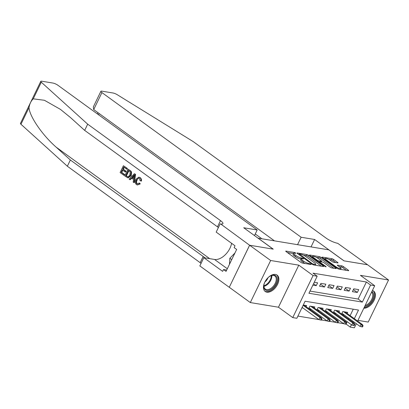 <?xml version="1.0" encoding="UTF-8"?>
<svg xmlns="http://www.w3.org/2000/svg" width="409" height="409" viewBox="0 0 409 409"><rect width="100%" height="100%" fill="white"/><g stroke="black" fill="none" stroke-linecap="round" stroke-linejoin="round"><path stroke-width="0.61" d="M295.753 253.043L294.608 252.527L286.039 251.111A1.273 0.291 25.8 0 0 285.722 251.157A1.273 0.291 25.8 0 0 286.06 251.576L300.912 262.363A1.273 0.291 25.8 0 0 302.542 263.094L311.111 264.516L311.101 264.188L308.846 263.493A4.075 0.936 25.8 0 1 303.626 261.147L302.389 260.247A4.075 0.936 25.8 0 1 301.3 258.902A4.075 0.936 25.8 0 1 302.328 258.759L303.437 258.938L303.427 258.616L301.172 257.921A4.075 0.936 25.8 0 1 295.952 255.574L294.715 254.674A4.075 0.936 25.8 0 1 293.626 253.329A4.075 0.936 25.8 0 1 294.659 253.186L295.763 253.365L295.753 253.043M275.451 274.429A10.123 6.063 126 0 0 265.446 280.963A10.123 6.063 126 0 0 265.216 291.489A10.123 6.063 126 0 0 266.878 292.164A10.123 6.063 126 0 0 276.883 285.635A10.123 6.063 126 0 0 277.113 275.109A10.123 6.063 126 0 0 275.451 274.429M337.706 262.921A1.273 0.291 25.8 0 0 338.028 262.875A1.273 0.291 25.8 0 0 337.686 262.455L333.519 259.429A1.273 0.291 25.8 0 0 331.888 258.698L322.374 257.123A1.273 0.291 25.8 0 0 322.052 257.164A1.273 0.291 25.8 0 0 322.389 257.588L337.241 268.37A1.273 0.291 25.8 0 0 338.872 269.107L348.391 270.681A1.273 0.291 25.8 0 0 348.713 270.635A1.273 0.291 25.8 0 0 348.371 270.216L343.34 266.561A1.273 0.291 25.8 0 0 341.709 265.824L337.635 265.155A1.273 0.291 25.8 0 0 337.313 265.196A1.273 0.291 25.8 0 0 337.655 265.62L340.15 267.43A3.405 0.782 25.8 0 1 341.06 268.555A3.405 0.782 25.8 0 1 339.03 268.36A3.405 0.782 25.8 0 1 335.835 266.719L326.06 259.618A3.405 0.782 25.8 0 1 325.15 258.488A3.405 0.782 25.8 0 1 327.174 258.687A3.405 0.782 25.8 0 1 330.37 260.328L332.001 261.515A1.273 0.291 25.8 0 0 333.632 262.246L337.706 262.921M310.002 291.085L358.146 299.045L366.387 281.995L370.59 285.047L374.7 285.727L357.619 321.06M249.592 245.231L273.135 249.127L243.713 227.757L257.189 229.986L57.971 85.302A3.891 0.895 25.8 0 0 52.981 83.063L41.769 81.207A3.891 0.895 25.8 0 0 40.782 81.345A3.891 0.895 25.8 0 0 41.294 82.204L87.679 124.162L220.492 220.615A9.085 2.091 -154.2 0 1 222.92 223.621A9.085 2.091 -154.2 0 1 220.625 223.938L249.592 245.231L229.26 287.297L249.633 245.236L273.258 249.147L258.125 238.156L328.785 249.843L343.913 260.835L367.538 264.741L388.55 280.001L360.411 275.349L374.7 285.727M249.633 245.236L270.651 260.497L250.313 302.563L278.457 307.22L292.747 317.599L313.079 275.533L317.19 276.213L308.943 293.263L362.348 302.098L370.59 285.047M278.457 307.22L298.79 265.155L270.651 260.497M298.79 265.155L313.079 275.533M366.387 281.995L312.987 273.161L317.19 276.213M308.437 255.277A1.273 0.291 25.8 0 0 306.806 254.546L297.292 252.972A1.273 0.291 25.8 0 0 296.97 253.018A1.273 0.291 25.8 0 0 297.312 253.437L312.164 264.224A1.273 0.291 25.8 0 0 313.795 264.955L323.309 266.53A1.273 0.291 25.8 0 0 323.631 266.484A1.273 0.291 25.8 0 0 323.289 266.065L308.437 255.277L307.89 256.417A1.273 0.291 25.8 0 0 306.259 255.681L303.585 255.242M309.833 255.047L319.347 256.622A1.273 0.291 25.8 0 1 320.978 257.353L335.83 268.14A1.273 0.291 25.8 0 1 336.172 268.56A1.273 0.291 25.8 0 1 335.85 268.606L331.776 267.931A1.273 0.291 25.8 0 1 330.145 267.2L324.122 262.823A1.273 0.291 25.8 0 0 322.491 262.092L319.792 261.648A1.273 0.291 25.8 0 0 319.47 261.688A1.273 0.291 25.8 0 0 319.807 262.113L326.08 266.663L324.95 266.479L309.853 255.513A1.273 0.291 25.8 0 1 309.511 255.093A1.273 0.291 25.8 0 1 309.833 255.047L309.674 255.369M357.952 320.37L368.218 322.067L388.55 280.001M229.301 287.302L250.313 302.563M342.287 314.536L344.097 314.833M334.071 313.176L335.881 313.473M325.855 311.816L327.665 312.113M317.64 310.457L319.449 310.758M309.424 309.097L311.234 309.398M312.885 285.114L316.254 285.671L317.629 282.829L314.26 282.271M325.845 284.189L320.912 283.371L319.541 286.213L324.47 287.031L325.845 284.189M334.061 285.548L329.127 284.73L327.757 287.573L332.686 288.391L334.061 285.548M342.277 286.908L337.343 286.09L335.973 288.933L340.901 289.751L342.277 286.908M350.493 288.263L345.564 287.45L344.189 290.293L349.117 291.106L350.493 288.263M352.405 291.653L357.333 292.466L358.708 289.623L353.78 288.81L352.405 291.653M297.91 316.096L318.887 319.567M321.515 320.002L327.103 320.922M329.731 321.356L335.319 322.282M337.946 322.716L343.534 323.642M346.581 322.972L347.195 321.694M348.483 319.035L348.846 318.284M350.135 315.625L353.243 309.189M301.893 307.854L303.018 308.038M306.096 306.684L306.638 305.569L303.268 305.012M308.723 308.591L309.92 306.111L314.853 306.924L314.311 308.038M316.939 309.95L318.136 307.471L323.069 308.284L322.527 309.398M325.155 311.305L326.351 308.831L331.285 309.644L330.743 310.758M333.371 312.665L334.572 310.186L339.501 311.004L338.959 312.118M341.587 314.025L342.788 311.546L347.716 312.364L347.175 313.478M356.331 323.718L354.363 327.793L350.257 327.113L351.403 324.746M346.142 324.122L350.257 327.113M354.337 318.677L358.499 310.058L305.099 301.223L296.852 318.279L292.747 317.599M352.686 322.087L353.049 321.336M358.146 299.045L362.348 302.098M316.254 285.671L313.56 283.718M324.47 287.031L320.528 284.168M332.686 288.391L328.744 285.528M340.901 289.751L336.96 286.888M349.117 291.106L345.176 288.248M357.333 292.466L353.391 289.608M363.841 308.187A10.123 6.063 126 0 0 373.586 301.321A10.123 6.063 126 0 0 373.647 291.08A10.123 6.063 126 0 0 372.4 290.487M293.626 253.329L293.079 254.464A4.075 0.936 25.8 0 0 294.168 255.809L294.715 254.674M301.182 259.148L300.625 259.055A4.075 0.936 25.8 0 1 295.405 256.709L294.168 255.809M301.3 258.902L300.753 260.037A4.075 0.936 25.8 0 0 301.842 261.387L302.389 260.247M305.216 263.539A4.075 0.936 25.8 0 1 303.079 262.281L301.842 261.387M293.509 253.575L287.425 252.568M321.377 266.213L307.89 256.417M299.332 253.958L312.384 263.754L314.695 264.459A4.075 0.936 25.8 0 0 315.722 264.316A4.075 0.936 25.8 0 0 314.633 262.967L305.722 256.494A4.075 0.936 25.8 0 0 300.503 254.153L299.332 253.958M311.213 256.504L312.517 256.719M316.305 257.343L318.8 257.757L319.347 256.622M333.918 268.284L320.431 258.488A1.273 0.291 25.8 0 0 318.8 257.757M317.875 258.284A3.405 0.782 25.8 0 0 314.679 256.642A3.405 0.782 25.8 0 0 312.65 256.448A3.405 0.782 25.8 0 0 313.56 257.573L317.001 260.073A1.273 0.291 25.8 0 0 318.637 260.804L321.336 261.254A1.273 0.291 25.8 0 0 321.658 261.208A1.273 0.291 25.8 0 0 321.316 260.789L317.875 258.284M319.25 262.138L318.887 262.077M346.459 270.359L342.788 267.696A1.273 0.291 25.8 0 0 341.157 266.965L339.02 266.607M335.774 262.598L332.972 260.564A1.273 0.291 25.8 0 0 331.341 259.833L328.867 259.424M325.007 258.785L323.754 258.58M320.62 320.022L321.438 320.16L321.99 319.02L321.167 318.887L320.62 320.022L318.979 319.628L319.966 317.583L321.443 317.829L303.953 305.124M321.167 318.887L319.966 317.583L303.105 305.339M318.979 319.628L302.118 307.384M321.443 317.829L321.99 319.02M267.374 278.36A8.758 5.245 -54 0 1 270.727 275.804A8.758 5.245 -54 0 1 270.932 275.707A8.758 5.245 -54 0 1 277.149 279.766A8.758 5.245 -54 0 1 270.052 289.915A8.758 5.245 -54 0 1 263.897 285.206A8.758 5.245 -54 0 1 265.293 281.223M263.938 284.955A8.108 4.857 126 0 0 265.303 289.066A8.108 4.857 126 0 0 269.664 289.081A8.108 4.857 126 0 0 275.569 282.527A8.108 4.857 126 0 0 274.838 275.942A8.108 4.857 126 0 0 270.502 275.917M264.689 291.024A10.056 6.028 126 0 0 269.986 290.968A10.056 6.028 126 0 0 277.271 282.936A10.056 6.028 126 0 0 276.504 274.756M234.93 253.013L229.848 258.268L229.475 264.301M231.729 259.633L229.848 258.268M264.909 281.965A5.772 3.461 126 0 0 267.961 277.767M371.904 291.515A8.758 5.245 -54 0 1 373.059 298.56A8.758 5.245 -54 0 1 366.592 305.886A8.758 5.245 -54 0 1 364.675 306.464M365.176 305.431A8.108 4.857 126 0 0 366.203 305.053A8.108 4.857 126 0 0 372.016 298.723A8.108 4.857 126 0 0 371.617 292.108M364.112 307.624A10.056 6.028 126 0 0 366.525 306.939A10.056 6.028 126 0 0 373.811 298.902A10.056 6.028 126 0 0 373.044 290.722M123.784 175.236L120.098 172.557L123.395 165.737L126.948 168.319L126.57 169.106L123.728 167.041L122.71 169.137L125.364 171.064L124.98 171.852L122.332 169.924L121.187 172.286L124.162 174.449L123.784 175.236L124.152 175.297A16.902 10.128 126 0 0 124.653 174.525L121.677 172.368A16.902 10.128 126 0 0 122.848 170.302M124.98 171.852L125.64 171.959A16.902 10.128 126 0 0 126.013 171.172L123.36 169.244A16.902 10.128 126 0 0 124.137 167.337M126.57 169.106L127.056 169.188A16.902 10.128 126 0 0 127.322 168.38L123.395 165.737M127.746 177.803L128.155 177.869L131.217 175.604L131.575 172.209L131.003 171.177L128.048 169.116L130.619 171.115L131.115 172.138L130.558 175.497L127.746 177.803L124.755 175.936L128.048 169.116M139.648 183.805L137.388 184.98L140.267 183.907L139.673 183.166L139.045 183.063L139.648 183.805L140.267 183.907M137.281 183.825C136.366 182.797 136.35 181.509 137.235 179.955L136.58 179.848C135.747 181.397 135.819 182.695 136.8 183.743L137.281 183.825M139.858 177.572C140.834 178.334 141.166 179.464 140.844 180.967L141.442 181.069C141.637 179.556 141.228 178.411 140.21 177.634L138.861 177.143L140.21 177.634M87.679 124.162L84.673 130.384L70.45 117.521L60.466 109.392L44.417 100.271L33.252 98.84C31.079 100.87 29.663 103.799 28.998 107.639C29.576 116.493 42.388 135.144 56.13 147.138L70.353 160.001L203.166 256.458A9.085 2.091 -154.2 0 1 204.822 257.854M133.912 182.593L134.285 182.654L135.578 174.377L134.408 173.733L135.21 174.316L133.912 182.593L133.16 182.041L133.6 179.525L131.447 177.966L129.863 179.648L129.106 179.101L134.408 173.733M129.863 179.648L130.231 179.709L132.066 178.068M70.353 160.001L67.347 166.228L200.159 262.68A9.085 2.091 -154.2 0 1 201.07 263.386M218.396 227.547A9.085 2.091 -154.2 0 0 217.486 226.842L84.673 130.384M28.998 107.639L20.956 124.27L67.347 166.228M220.175 223.866L216.187 232.107L235.017 245.783L234.137 247.598L236.663 249.434L226.054 271.371L223.534 269.541L222.654 271.361L203.825 257.685L199.837 265.927L229.26 287.297M257.189 229.986L254.485 235.579M231.612 243.309A14.596 8.747 -54 0 1 214.546 259.459L203.825 257.685M20.956 124.27A3.891 0.895 -154.2 0 1 20.45 123.411L40.782 81.345M226.688 270.063L223.534 269.541M136.8 183.743L137.398 184.004L139.045 183.063M140.844 180.967L140.031 180.655L139.443 178.334L138.774 178.038L136.58 179.848M137.388 184.98L136.488 184.582C135.031 183.273 134.822 181.519 135.865 179.331L138.861 177.143M133.472 175.819L132.046 177.332L133.763 178.585L134.428 174.812L133.472 175.819L134.086 175.921L132.695 177.44L132.046 177.332M135.21 174.316L135.578 174.377M133.825 178.263L132.695 177.44M125.844 175.666L127.766 176.857L128.308 176.806L129.852 174.965L130.169 171.908L128.38 170.42L125.844 175.666L126.335 175.747A16.902 10.128 126 0 0 128.794 170.717M130.558 175.497L131.217 175.604M131.115 172.138L131.575 172.209M130.619 171.115L131.003 171.177M126.882 176.422L127.373 176.504L126.335 175.747M124.162 174.449L124.653 174.525M121.187 172.286L121.677 172.368M125.364 171.064L126.013 171.172M122.71 169.137L123.36 169.244M126.948 168.319L127.322 168.38M297.558 244.679L301.142 237.256L101.923 92.577L93.707 109.571L274.485 240.865M367.568 264.766L344.035 260.855L314.618 239.485L301.142 237.256M93.707 109.571L93.303 106.974L100.885 91.289A3.891 0.895 25.8 0 1 101.867 91.151L113.083 93.007A3.891 0.895 25.8 0 1 117.393 94.796L193.258 141.626L326.07 238.079A9.085 2.091 25.8 0 0 337.706 243.304L367.579 264.746M311.029 246.908L314.618 239.485M100.885 91.289A3.891 0.895 25.8 0 0 101.923 92.577M261.862 238.774L255.257 233.979M328.836 321.382L329.654 321.52L330.206 320.38L329.383 320.247L328.836 321.382L327.195 320.988L328.182 318.943L329.659 319.189L312.169 306.484M329.383 320.247L328.182 318.943L310.687 306.239M327.195 320.988L309.086 307.839M329.659 319.189L330.206 320.38M337.052 322.742L337.87 322.875L338.422 321.74L337.599 321.602L337.052 322.742L335.411 322.348L336.397 320.303L337.875 320.549L320.385 307.839M337.599 321.602L336.397 320.303L318.902 307.599M335.411 322.348L317.302 309.199M337.875 320.549L338.422 321.74M345.268 324.102L346.086 324.235L346.638 323.1L345.815 322.962L345.268 324.102L343.626 323.708L344.613 321.663L346.096 321.903L328.601 309.199M345.815 322.962L344.613 321.663L327.118 308.953M343.626 323.708L325.518 310.559M346.096 321.903L346.638 323.1M353.483 325.462L354.306 325.595L354.854 324.46L354.03 324.322L353.483 325.462L351.842 325.068L352.829 323.018L354.312 323.263L336.817 310.559M354.03 324.322L352.829 323.018L335.339 310.313M351.842 325.068L333.734 311.914M354.312 323.263L354.854 324.46M361.699 326.817L362.522 326.955L363.069 325.82L362.246 325.682L361.699 326.817L360.058 326.423L361.045 324.378L362.527 324.623L345.032 311.919M362.246 325.682L361.045 324.378L343.555 311.673M360.058 326.423L341.95 313.274M362.527 324.623L363.069 325.82M294.311 253.14L294.608 252.527M309.669 264.275L309.956 263.672M301.985 258.713L302.282 258.099M295.405 256.709L295.952 255.574M300.625 259.055L301.172 257.921M303.079 262.281L303.626 261.147M308.56 264.091L308.846 263.493M285.886 251.438L286.039 251.111M323.084 266.494L323.289 266.065M297.133 253.299L297.292 252.972M306.259 255.681L306.806 254.546M299.122 254.751L299.347 254.286M312.159 264.219L312.384 263.754M313.263 264.802L313.524 264.265M314.403 265.058L314.695 264.459M320.431 258.488L320.978 257.353M335.625 268.57L335.83 268.14M319.582 262.578L319.807 262.113M325.937 266.954L326.08 266.663M313.33 258.038L313.56 257.573M316.776 260.543L317.001 260.073M318.248 261.612L318.637 260.804M321.045 261.852L321.336 261.254M325.83 260.083L326.06 259.618M335.61 267.184L335.835 266.719M337.476 265.477L337.635 265.155M341.157 266.965L341.709 265.824M342.788 267.696L343.34 266.561M348.166 270.64L348.371 270.216M322.215 257.445L322.374 257.123M331.341 259.833L331.888 258.698M332.972 260.564L333.519 259.429M337.481 262.885L337.686 262.455M271.837 275.467A8.108 4.857 -54 0 1 265.283 285.901A8.108 4.857 -54 0 1 263.923 286.366M263.892 285.748A7.843 4.698 126 0 0 264.884 285.385A7.843 4.698 126 0 0 271.244 275.625M56.13 147.138L209.684 258.657M203.166 256.458L200.159 262.68M217.486 226.842L220.492 220.615M41.294 82.204L33.252 98.84M227.327 268.744L214.546 259.459M129.776 170.369L130.144 170.43M99.162 113.528L98.554 114.781M298.841 254.546L299.107 253.989M315.293 265.206L315.722 264.316M319.178 262.287L319.47 261.688M312.256 257.261L312.65 256.448M321.326 261.898L321.658 261.208M324.756 259.301L325.15 258.488M340.651 269.398L341.06 268.555M97.93 112.639L97.327 113.886"/></g></svg>
